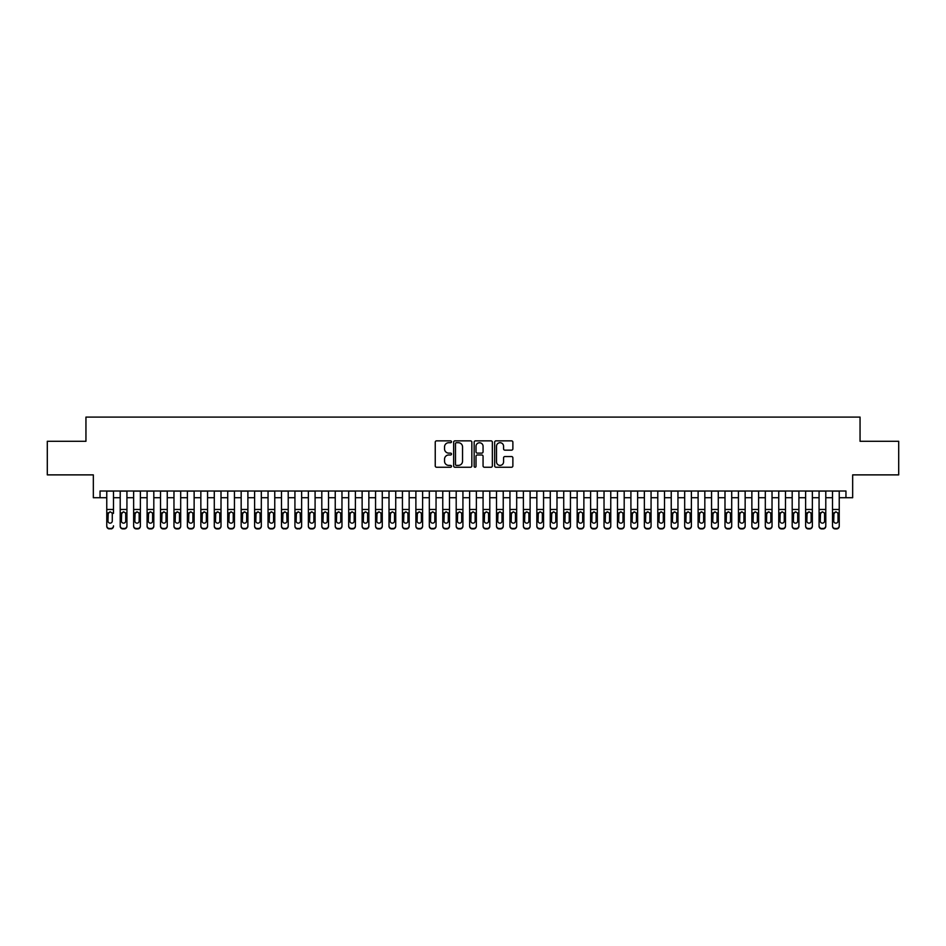 <?xml version="1.0" encoding="UTF-8"?>
<svg xmlns="http://www.w3.org/2000/svg" width="946" height="946" viewBox="0 0 946 946"><rect width="100%" height="100%" fill="white"/><g stroke="black" fill="none" stroke-linecap="round" stroke-linejoin="round"><path stroke-width="1.42" d="M451.502 441.782A0.922 0.922 0 0 0 450.568 440.86L436.555 440.86A1.324 1.324 0 0 0 435.243 442.172L435.243 465.929A1.324 1.324 0 0 0 436.555 467.241L450.568 467.241A0.922 0.922 0 0 0 451.502 466.319A0.922 0.922 0 0 0 450.568 465.397L448.759 465.397A4.222 4.222 0 0 1 444.537 461.175L444.537 459.2A4.222 4.222 0 0 1 448.759 454.979L450.568 454.979A0.922 0.922 0 0 0 451.502 454.045A0.922 0.922 0 0 0 450.568 453.122L448.759 453.122A4.222 4.222 0 0 1 444.537 448.901L444.537 446.926A4.222 4.222 0 0 1 448.759 442.704L450.568 442.704A0.922 0.922 0 0 0 451.502 441.782M511.55 450.154A1.324 1.324 0 0 0 512.874 448.842L512.874 442.172A1.324 1.324 0 0 0 511.55 440.86L495.988 440.86A1.324 1.324 0 0 0 494.663 442.172L494.663 465.929A1.324 1.324 0 0 0 495.988 467.241L511.55 467.241A1.324 1.324 0 0 0 512.874 465.929L512.874 457.876A1.324 1.324 0 0 0 511.55 456.551L504.892 456.551A1.324 1.324 0 0 0 503.568 457.876L503.568 461.861A3.524 3.524 0 0 1 500.044 465.397A3.524 3.524 0 0 1 496.52 461.861L496.52 446.228A3.524 3.524 0 0 1 500.044 442.704A3.524 3.524 0 0 1 503.568 446.228L503.568 448.842A1.324 1.324 0 0 0 504.892 450.154L511.55 450.154M100.051 497.726L100.051 491.009L845.949 491.009L845.949 497.726L852.665 497.726L852.665 474.88L898.7 474.88L898.7 441.285L860.056 441.285L860.056 417.091L85.944 417.091L85.944 441.285L47.3 441.285L47.3 474.88L93.335 474.88L93.335 497.726L106.768 497.726M471.841 442.172A1.324 1.324 0 0 0 470.529 440.86L454.955 440.86A1.324 1.324 0 0 0 453.642 442.172L453.642 465.929A1.324 1.324 0 0 0 454.955 467.241L470.529 467.241A1.324 1.324 0 0 0 471.841 465.929L471.841 442.172M475.471 440.86L491.045 440.86A1.324 1.324 0 0 1 492.358 442.172L492.358 465.929A1.324 1.324 0 0 1 491.045 467.241L484.376 467.241A1.324 1.324 0 0 1 483.063 465.929L483.063 456.291A1.324 1.324 0 0 0 481.739 454.979L477.316 454.979A1.324 1.324 0 0 0 476.004 456.291L476.004 466.319A0.922 0.922 0 0 1 475.081 467.241A0.922 0.922 0 0 1 474.159 466.319L474.159 442.172A1.324 1.324 0 0 1 475.471 440.86M113.485 497.726L120.213 497.726M126.93 497.726L133.646 497.726M140.375 497.726L147.091 497.726M153.808 497.726L160.524 497.726M167.253 497.726L173.969 497.726M180.686 497.726L187.403 497.726M194.131 497.726L200.848 497.726M207.564 497.726L214.293 497.726M221.009 497.726L227.726 497.726M234.442 497.726L241.171 497.726M247.887 497.726L254.604 497.726M261.321 497.726L268.049 497.726M274.766 497.726L281.482 497.726M288.211 497.726L294.927 497.726M301.644 497.726L308.361 497.726M315.089 497.726L321.806 497.726M328.522 497.726L335.239 497.726M341.967 497.726L348.684 497.726M355.4 497.726L362.129 497.726M368.845 497.726L375.562 497.726M382.279 497.726L389.007 497.726M395.724 497.726L402.44 497.726M409.157 497.726L415.885 497.726M422.602 497.726L429.318 497.726M436.047 497.726L442.763 497.726M449.48 497.726L456.197 497.726M462.925 497.726L469.642 497.726M476.358 497.726L483.075 497.726M489.803 497.726L496.52 497.726M503.237 497.726L509.953 497.726M516.682 497.726L523.398 497.726M530.115 497.726L536.843 497.726M543.56 497.726L550.276 497.726M556.993 497.726L563.721 497.726M570.438 497.726L577.155 497.726M583.871 497.726L590.6 497.726M597.316 497.726L604.033 497.726M610.761 497.726L617.478 497.726M624.194 497.726L630.911 497.726M637.639 497.726L644.356 497.726M651.073 497.726L657.789 497.726M664.518 497.726L671.234 497.726M677.951 497.726L684.679 497.726M691.396 497.726L698.113 497.726M704.829 497.726L711.558 497.726M718.274 497.726L724.991 497.726M731.707 497.726L738.436 497.726M745.152 497.726L751.869 497.726M758.597 497.726L765.314 497.726M772.031 497.726L778.747 497.726M785.476 497.726L792.192 497.726M798.909 497.726L805.625 497.726M812.354 497.726L819.07 497.726M825.787 497.726L832.515 497.726M839.232 497.726L845.949 497.726M456.41 442.704A0.922 0.922 0 0 0 455.487 443.627L455.487 464.474A0.922 0.922 0 0 0 456.41 465.397L458.325 465.397A4.222 4.222 0 0 0 462.547 461.175L462.547 446.926A4.222 4.222 0 0 0 458.325 442.704L456.41 442.704M483.063 446.299A3.524 3.524 0 0 0 479.527 442.775A3.524 3.524 0 0 0 476.004 446.299L476.004 451.81A1.324 1.324 0 0 0 477.316 453.122L481.739 453.122A1.324 1.324 0 0 0 483.063 451.81L483.063 446.299M106.768 491.009L106.768 525.822A2.684 2.672 -0 0 0 109.464 528.483L110.8 528.483A2.684 2.672 -0 0 0 113.485 525.822L113.485 526.248A2.684 2.672 180 0 1 110.8 528.909L110.8 528.483M113.485 513.371L113.485 491.009M112.278 521.021L112.278 513.938L112.278 521.021A2.152 2.129 180 0 1 110.126 523.15A2.152 2.129 180 0 0 112.278 521.021M107.974 521.447L107.974 521.021A2.152 2.129 180 0 0 110.126 523.15M107.974 521.021L108.222 512.957L110.126 511.786L112.042 512.957L110.126 511.786L107.974 513.773M109.464 528.483L110.8 528.909M109.464 528.909A2.684 2.672 180 0 1 106.768 526.248L106.768 525.822M113.485 512.957L112.042 512.957L112.278 513.938M120.213 513.371L120.213 525.822A2.684 2.672 0 0 0 122.897 528.483L124.245 528.483A2.684 2.672 0 0 0 126.93 525.822L126.93 526.248A2.684 2.672 180 0 1 124.245 528.909L124.245 528.483M125.723 521.021L125.723 513.938L125.723 521.021A2.152 2.129 180 0 1 123.571 523.15A2.152 2.129 180 0 0 125.723 521.021M121.419 521.447L121.419 521.021A2.152 2.129 180 0 0 123.571 523.15M121.419 521.021L121.656 512.957L123.571 511.786L125.487 512.957L123.571 511.786L121.419 513.773M133.646 513.371L133.646 525.822A2.684 2.672 0 0 0 136.342 528.483L137.678 528.483A2.684 2.672 0 0 0 140.375 525.822L140.375 526.248A2.684 2.672 180 0 1 137.678 528.909L137.678 528.483M139.157 521.021L139.157 513.938L139.157 521.021A2.152 2.129 180 0 1 137.004 523.15A2.152 2.129 180 0 0 139.157 521.021M134.864 521.447L134.864 521.021A2.152 2.129 180 0 0 137.004 523.15M134.864 521.021L135.101 512.957L137.004 511.786L138.92 512.957L137.004 511.786L134.864 513.773M147.091 513.371L147.091 525.822A2.684 2.672 0 0 0 149.775 528.483L151.124 528.483A2.684 2.672 0 0 0 153.808 525.822L153.808 526.248A2.684 2.672 180 0 1 151.124 528.909L151.124 528.483M152.602 521.021L152.602 513.938L152.602 521.021A2.152 2.129 180 0 1 150.449 523.15A2.152 2.129 180 0 0 152.602 521.021M148.297 521.447L148.297 521.021A2.152 2.129 180 0 0 150.449 523.15M148.297 521.021L148.534 512.957L150.449 511.786L152.365 512.957L150.449 511.786L148.297 513.773M160.524 513.371L160.524 525.822A2.684 2.672 0 0 0 163.22 528.483L164.557 528.483A2.684 2.672 0 0 0 167.253 525.822L167.253 526.248A2.684 2.672 180 0 1 164.557 528.909L164.557 528.483M166.035 521.021L166.035 513.938L166.035 521.021A2.152 2.129 180 0 1 163.895 523.15A2.152 2.129 180 0 0 166.035 521.021M161.742 521.447L161.742 521.021A2.152 2.129 180 0 0 163.895 523.15M161.742 521.021L161.979 512.957L163.895 511.786L165.798 512.957L163.895 511.786L161.742 513.773M126.93 491.009L126.93 526.248M120.213 491.009L120.213 526.248A2.684 2.672 180 0 0 122.897 528.909L124.245 528.909M126.93 512.957L125.487 512.957L125.723 513.938M140.375 491.009L140.375 526.248M133.646 491.009L133.646 526.248A2.684 2.672 180 0 0 136.342 528.909L137.678 528.909M140.375 512.957L138.92 512.957L139.157 513.938M153.808 491.009L153.808 526.248M147.091 491.009L147.091 526.248A2.684 2.672 180 0 0 149.775 528.909L151.124 528.909M153.808 512.957L152.365 512.957L152.602 513.938M167.253 491.009L167.253 526.248M160.524 491.009L160.524 526.248A2.684 2.672 180 0 0 163.22 528.909L164.557 528.909M167.253 512.957L165.798 512.957L166.035 513.938M173.969 513.371L173.969 525.822A2.684 2.672 0 0 0 176.654 528.483L178.002 528.483A2.684 2.672 0 0 0 180.686 525.822L180.686 526.248A2.684 2.672 180 0 1 178.002 528.909L178.002 528.483M179.48 521.021L179.48 513.938L179.48 521.021A2.152 2.129 180 0 1 177.328 523.15A2.152 2.129 180 0 0 179.48 521.021M175.176 521.447L175.176 521.021A2.152 2.129 180 0 0 177.328 523.15M175.176 521.021L175.412 512.957L177.328 511.786L179.243 512.957L177.328 511.786L175.176 513.773M180.686 491.009L180.686 526.248M173.969 491.009L173.969 526.248A2.684 2.672 180 0 0 176.654 528.909L178.002 528.909M180.686 512.957L179.243 512.957L179.48 513.938M187.403 513.371L187.403 525.822A2.684 2.672 0 0 0 190.099 528.483L191.435 528.483A2.684 2.672 0 0 0 194.131 525.822L194.131 526.248A2.684 2.672 180 0 1 191.435 528.909L191.435 528.483M192.913 521.021L192.913 513.938L192.913 521.021A2.152 2.129 180 0 1 190.773 523.15A2.152 2.129 180 0 0 192.913 521.021M188.621 521.447L188.621 521.021A2.152 2.129 180 0 0 190.773 523.15M188.621 521.021L188.857 512.957L190.773 511.786L192.677 512.957L190.773 511.786L188.621 513.773M194.131 491.009L194.131 526.248M187.403 491.009L187.403 526.248A2.684 2.672 180 0 0 190.099 528.909L191.435 528.909M194.131 512.957L192.677 512.957L192.913 513.938M200.848 513.371L200.848 525.822A2.684 2.672 0 0 0 203.532 528.483L204.88 528.483A2.684 2.672 0 0 0 207.564 525.822L207.564 526.248A2.684 2.672 180 0 1 204.88 528.909L204.88 528.483M206.358 521.021L206.358 513.938L206.358 521.021A2.152 2.129 180 0 1 204.206 523.15A2.152 2.129 180 0 0 206.358 521.021M202.054 521.447L202.054 521.021A2.152 2.129 180 0 0 204.206 523.15M202.054 521.021L202.29 512.957L204.206 511.786L206.122 512.957L204.206 511.786L202.054 513.773M207.564 491.009L207.564 526.248M200.848 491.009L200.848 526.248A2.684 2.672 180 0 0 203.532 528.909L204.88 528.909M207.564 512.957L206.122 512.957L206.358 513.938M214.293 513.371L214.293 525.822A2.684 2.672 0 0 0 216.977 528.483L218.325 528.483A2.684 2.672 0 0 0 221.009 525.822L221.009 526.248A2.684 2.672 180 0 1 218.325 528.909L218.325 528.483M219.803 521.021L219.803 513.938L219.803 521.021A2.152 2.129 180 0 1 217.651 523.15A2.152 2.129 180 0 0 219.803 521.021M215.499 521.447L215.499 521.021A2.152 2.129 180 0 0 217.651 523.15M215.499 521.021L215.735 512.957L217.651 511.786L219.555 512.957L217.651 511.786L215.499 513.773M221.009 491.009L221.009 526.248M214.293 491.009L214.293 526.248A2.684 2.672 180 0 0 216.977 528.909L218.325 528.909M221.009 512.957L219.555 512.957L219.803 513.938M227.726 513.371L227.726 525.822A2.684 2.672 0 0 0 230.41 528.483L231.758 528.483A2.684 2.672 0 0 0 234.442 525.822L234.442 526.248A2.684 2.672 180 0 1 231.758 528.909L231.758 528.483M233.236 521.021L233.236 513.938L233.236 521.021A2.152 2.129 180 0 1 231.084 523.15A2.152 2.129 180 0 0 233.236 521.021M228.932 521.447L228.932 521.021A2.152 2.129 180 0 0 231.084 523.15M228.932 521.021L229.18 512.957L231.084 511.786L233 512.957L231.084 511.786L228.932 513.773M234.442 491.009L234.442 526.248M227.726 491.009L227.726 526.248A2.684 2.672 180 0 0 230.41 528.909L231.758 528.909M234.442 512.957L233 512.957L233.236 513.938M241.171 513.371L241.171 525.822A2.684 2.672 0 0 0 243.855 528.483L245.203 528.483A2.684 2.672 0 0 0 247.887 525.822L247.887 526.248A2.684 2.672 180 0 1 245.203 528.909L245.203 528.483M246.681 521.021L246.681 513.938L246.681 521.021A2.152 2.129 180 0 1 244.529 523.15A2.152 2.129 180 0 0 246.681 521.021M242.377 521.447L242.377 521.021A2.152 2.129 180 0 0 244.529 523.15M242.377 521.021L242.614 512.957L244.529 511.786L246.433 512.957L244.529 511.786L242.377 513.773M247.887 491.009L247.887 526.248M241.171 491.009L241.171 526.248A2.684 2.672 180 0 0 243.855 528.909L245.203 528.909M247.887 512.957L246.433 512.957L246.681 513.938M254.604 513.371L254.604 525.822A2.684 2.672 0 0 0 257.288 528.483L258.636 528.483A2.684 2.672 0 0 0 261.321 525.822L261.321 526.248A2.684 2.672 180 0 1 258.636 528.909L258.636 528.483M260.115 521.021L260.115 513.938L260.115 521.021A2.152 2.129 180 0 1 257.962 523.15A2.152 2.129 180 0 0 260.115 521.021M255.81 521.447L255.81 521.021A2.152 2.129 180 0 0 257.962 523.15M255.81 521.021L256.059 512.957L257.962 511.786L259.878 512.957L257.962 511.786L255.81 513.773M261.321 491.009L261.321 526.248M254.604 491.009L254.604 526.248A2.684 2.672 180 0 0 257.288 528.909L258.636 528.909M261.321 512.957L259.878 512.957L260.115 513.938M268.049 513.371L268.049 525.822A2.684 2.672 0 0 0 270.733 528.483L272.081 528.483A2.684 2.672 0 0 0 274.766 525.822L274.766 526.248A2.684 2.672 180 0 1 272.081 528.909L272.081 528.483M273.56 521.021L273.56 513.938L273.56 521.021A2.152 2.129 180 0 1 271.407 523.15A2.152 2.129 180 0 0 273.56 521.021M269.255 521.447L269.255 521.021A2.152 2.129 180 0 0 271.407 523.15M269.255 521.021L269.492 512.957L271.407 511.786L273.323 512.957L271.407 511.786L269.255 513.773M274.766 491.009L274.766 526.248M268.049 491.009L268.049 526.248A2.684 2.672 180 0 0 270.733 528.909L272.081 528.909M274.766 512.957L273.323 512.957L273.56 513.938M288.211 491.009L288.211 526.248A2.684 2.672 180 0 1 285.515 528.909L285.515 528.483A2.684 2.672 0 0 0 288.211 525.822L288.211 526.248M281.482 491.009L281.482 525.822A2.684 2.672 0 0 0 284.178 528.483L285.515 528.483M284.178 528.483L285.515 528.909M284.178 528.909A2.684 2.672 180 0 1 281.482 526.248L281.482 513.371M288.211 512.957L286.756 512.957L286.993 521.021A2.152 2.129 180 0 1 284.841 523.15A2.152 2.129 180 0 1 282.7 521.021L282.937 512.957L284.841 511.786L286.756 512.957L284.841 511.786L282.7 513.773M301.644 491.009L301.644 526.248A2.684 2.672 180 0 1 298.96 528.909L298.96 528.483A2.684 2.672 0 0 0 301.644 525.822L301.644 526.248M294.927 491.009L294.927 525.822A2.684 2.672 0 0 0 297.612 528.483L298.96 528.483M297.612 528.483L298.96 528.909M297.612 528.909A2.684 2.672 180 0 1 294.927 526.248L294.927 513.371M301.644 512.957L300.201 512.957L300.438 521.021A2.152 2.129 180 0 1 298.286 523.15A2.152 2.129 180 0 1 296.133 521.021L296.37 512.957L298.286 511.786L300.201 512.957L298.286 511.786L296.133 513.773M284.841 523.15A2.152 2.129 180 0 0 286.993 521.021L286.993 513.938M298.286 523.15A2.152 2.129 180 0 0 300.438 521.021L300.438 513.938M308.361 513.371L308.361 525.822A2.684 2.672 0 0 0 311.057 528.483L312.393 528.483A2.684 2.672 0 0 0 315.089 525.822L315.089 526.248A2.684 2.672 180 0 1 312.393 528.909L312.393 528.483M313.871 521.021L313.871 513.938L313.871 521.021A2.152 2.129 180 0 1 311.719 523.15A2.152 2.129 180 0 0 313.871 521.021M309.579 521.447L309.579 521.021A2.152 2.129 180 0 0 311.719 523.15M309.579 521.021L309.815 512.957L311.719 511.786L313.634 512.957L311.719 511.786L309.579 513.773M315.089 491.009L315.089 526.248M308.361 491.009L308.361 526.248A2.684 2.672 180 0 0 311.057 528.909L312.393 528.909M315.089 512.957L313.634 512.957L313.871 513.938M321.806 513.371L321.806 525.822A2.684 2.672 0 0 0 324.49 528.483L325.838 528.483A2.684 2.672 0 0 0 328.522 525.822L328.522 526.248A2.684 2.672 180 0 1 325.838 528.909L325.838 528.483M327.316 521.021L327.316 513.938L327.316 521.021A2.152 2.129 180 0 1 325.164 523.15A2.152 2.129 180 0 0 327.316 521.021M323.012 521.447L323.012 521.021A2.152 2.129 180 0 0 325.164 523.15M323.012 521.021L323.248 512.957L325.164 511.786L327.08 512.957L325.164 511.786L323.012 513.773M328.522 491.009L328.522 526.248M321.806 491.009L321.806 526.248A2.684 2.672 180 0 0 324.49 528.909L325.838 528.909M328.522 512.957L327.08 512.957L327.316 513.938M335.239 513.371L335.239 525.822A2.684 2.672 0 0 0 337.935 528.483L339.271 528.483A2.684 2.672 0 0 0 341.967 525.822L341.967 526.248A2.684 2.672 180 0 1 339.271 528.909L339.271 528.483M340.749 521.021L340.749 513.938L340.749 521.021A2.152 2.129 180 0 1 338.609 523.15A2.152 2.129 180 0 0 340.749 521.021M336.457 521.447L336.457 521.021A2.152 2.129 180 0 0 338.609 523.15M336.457 521.021L336.693 512.957L338.609 511.786L340.513 512.957L338.609 511.786L336.457 513.773M341.967 491.009L341.967 526.248M335.239 491.009L335.239 526.248A2.684 2.672 180 0 0 337.935 528.909L339.271 528.909M341.967 512.957L340.513 512.957L340.749 513.938M348.684 513.371L348.684 525.822A2.684 2.672 0 0 0 351.368 528.483L352.716 528.483A2.684 2.672 0 0 0 355.4 525.822L355.4 526.248A2.684 2.672 180 0 1 352.716 528.909L352.716 528.483M354.194 521.021L354.194 513.938L354.194 521.021A2.152 2.129 180 0 1 352.042 523.15A2.152 2.129 180 0 0 354.194 521.021M349.89 521.447L349.89 521.021A2.152 2.129 180 0 0 352.042 523.15M349.89 521.021L350.126 512.957L352.042 511.786L353.958 512.957L352.042 511.786L349.89 513.773M355.4 491.009L355.4 526.248M348.684 491.009L348.684 526.248A2.684 2.672 180 0 0 351.368 528.909L352.716 528.909M355.4 512.957L353.958 512.957L354.194 513.938M362.129 513.371L362.129 525.822A2.684 2.672 0 0 0 364.813 528.483L366.149 528.483A2.684 2.672 0 0 0 368.845 525.822L368.845 526.248A2.684 2.672 180 0 1 366.149 528.909L366.149 528.483M367.639 521.021L367.639 513.938L367.639 521.021A2.152 2.129 180 0 1 365.487 523.15A2.152 2.129 180 0 0 367.639 521.021M363.335 521.447L363.335 521.021A2.152 2.129 180 0 0 365.487 523.15M363.335 521.021L363.571 512.957L365.487 511.786L367.391 512.957L365.487 511.786L363.335 513.773M368.845 491.009L368.845 526.248M362.129 491.009L362.129 526.248A2.684 2.672 180 0 0 364.813 528.909L366.149 528.909M368.845 512.957L367.391 512.957L367.639 513.938M375.562 513.371L375.562 525.822A2.684 2.672 0 0 0 378.246 528.483L379.594 528.483A2.684 2.672 0 0 0 382.279 525.822L382.279 526.248A2.684 2.672 180 0 1 379.594 528.909L379.594 528.483M381.072 521.021L381.072 513.938L381.072 521.021A2.152 2.129 180 0 1 378.92 523.15A2.152 2.129 180 0 0 381.072 521.021M376.768 521.447L376.768 521.021A2.152 2.129 180 0 0 378.92 523.15M376.768 521.021L377.005 512.957L378.92 511.786L380.836 512.957L378.92 511.786L376.768 513.773M382.279 491.009L382.279 526.248M375.562 491.009L375.562 526.248A2.684 2.672 180 0 0 378.246 528.909L379.594 528.909M382.279 512.957L380.836 512.957L381.072 513.938M389.007 513.371L389.007 525.822A2.684 2.672 0 0 0 391.691 528.483L393.039 528.483A2.684 2.672 0 0 0 395.724 525.822L395.724 526.248A2.684 2.672 180 0 1 393.039 528.909L393.039 528.483M394.517 521.021L394.517 513.938L394.517 521.021A2.152 2.129 180 0 1 392.365 523.15A2.152 2.129 180 0 0 394.517 521.021M390.213 521.447L390.213 521.021A2.152 2.129 180 0 0 392.365 523.15M390.213 521.021L390.45 512.957L392.365 511.786L394.269 512.957L392.365 511.786L390.213 513.773M395.724 491.009L395.724 526.248M389.007 491.009L389.007 526.248A2.684 2.672 180 0 0 391.691 528.909L393.039 528.909M395.724 512.957L394.269 512.957L394.517 513.938M402.44 513.371L402.44 525.822A2.684 2.672 0 0 0 405.125 528.483L406.473 528.483A2.684 2.672 0 0 0 409.157 525.822L409.157 526.248A2.684 2.672 180 0 1 406.473 528.909L406.473 528.483M407.951 521.021L407.951 513.938L407.951 521.021A2.152 2.129 180 0 1 405.799 523.15A2.152 2.129 180 0 0 407.951 521.021M403.646 521.447L403.646 521.021A2.152 2.129 180 0 0 405.799 523.15M403.646 521.021L403.895 512.957L405.799 511.786L407.714 512.957L405.799 511.786L403.646 513.773M409.157 491.009L409.157 526.248M402.44 491.009L402.44 526.248A2.684 2.672 180 0 0 405.125 528.909L406.473 528.909M409.157 512.957L407.714 512.957L407.951 513.938M415.885 513.371L415.885 525.822A2.684 2.672 0 0 0 418.57 528.483L419.918 528.483A2.684 2.672 0 0 0 422.602 525.822L422.602 526.248A2.684 2.672 180 0 1 419.918 528.909L419.918 528.483M421.396 521.021L421.396 513.938L421.396 521.021A2.152 2.129 180 0 1 419.244 523.15A2.152 2.129 180 0 0 421.396 521.021M417.091 521.447L417.091 521.021A2.152 2.129 180 0 0 419.244 523.15M417.091 521.021L417.328 512.957L419.244 511.786L421.159 512.957L419.244 511.786L417.091 513.773M429.318 513.371L429.318 525.822A2.684 2.672 0 0 0 432.015 528.483L433.351 528.483A2.684 2.672 0 0 0 436.047 525.822L436.047 526.248A2.684 2.672 180 0 1 433.351 528.909L433.351 528.483M434.829 521.021L434.829 513.938L434.829 521.021A2.152 2.129 180 0 1 432.677 523.15A2.152 2.129 180 0 0 434.829 521.021M430.536 521.447L430.536 521.021A2.152 2.129 180 0 0 432.677 523.15M430.536 521.021L430.773 512.957L432.677 511.786L434.592 512.957L432.677 511.786L430.536 513.773M442.763 513.371L442.763 525.822A2.684 2.672 0 0 0 445.448 528.483L446.796 528.483A2.684 2.672 0 0 0 449.48 525.822L449.48 526.248A2.684 2.672 180 0 1 446.796 528.909L446.796 528.483M448.274 521.021L448.274 513.938L448.274 521.021A2.152 2.129 180 0 1 446.122 523.15A2.152 2.129 180 0 0 448.274 521.021M443.97 521.447L443.97 521.021A2.152 2.129 180 0 0 446.122 523.15M443.97 521.021L444.206 512.957L446.122 511.786L448.037 512.957L446.122 511.786L443.97 513.773M422.602 491.009L422.602 526.248M415.885 491.009L415.885 526.248A2.684 2.672 180 0 0 418.57 528.909L419.918 528.909M422.602 512.957L421.159 512.957L421.396 513.938M436.047 491.009L436.047 526.248M429.318 491.009L429.318 526.248A2.684 2.672 180 0 0 432.015 528.909L433.351 528.909M436.047 512.957L434.592 512.957L434.829 513.938M449.48 491.009L449.48 526.248M442.763 491.009L442.763 526.248A2.684 2.672 180 0 0 445.448 528.909L446.796 528.909M449.48 512.957L448.037 512.957L448.274 513.938M456.197 513.371L456.197 525.822A2.684 2.672 0 0 0 458.893 528.483L460.229 528.483A2.684 2.672 0 0 0 462.925 525.822L462.925 526.248A2.684 2.672 180 0 1 460.229 528.909L460.229 528.483M461.707 521.021L461.707 513.938L461.707 521.021A2.152 2.129 180 0 1 459.555 523.15A2.152 2.129 180 0 0 461.707 521.021M457.415 521.447L457.415 521.021A2.152 2.129 180 0 0 459.555 523.15M457.415 521.021L457.651 512.957L459.555 511.786L461.471 512.957L459.555 511.786L457.415 513.773M462.925 491.009L462.925 526.248M456.197 491.009L456.197 526.248A2.684 2.672 180 0 0 458.893 528.909L460.229 528.909M462.925 512.957L461.471 512.957L461.707 513.938M469.642 513.371L469.642 525.822A2.684 2.672 0 0 0 472.326 528.483L473.674 528.483A2.684 2.672 0 0 0 476.358 525.822L476.358 526.248A2.684 2.672 180 0 1 473.674 528.909L473.674 528.483M475.152 521.021L475.152 513.938L475.152 521.021A2.152 2.129 180 0 1 473 523.15A2.152 2.129 180 0 0 475.152 521.021M470.848 521.447L470.848 521.021A2.152 2.129 180 0 0 473 523.15M470.848 521.021L471.084 512.957L473 511.786L474.916 512.957L473 511.786L470.848 513.773M476.358 491.009L476.358 526.248M469.642 491.009L469.642 526.248A2.684 2.672 180 0 0 472.326 528.909L473.674 528.909M476.358 512.957L474.916 512.957L475.152 513.938M483.075 513.371L483.075 525.822A2.684 2.672 0 0 0 485.771 528.483L487.107 528.483A2.684 2.672 0 0 0 489.803 525.822L489.803 526.248A2.684 2.672 180 0 1 487.107 528.909L487.107 528.483M488.585 521.021L488.585 513.938L488.585 521.021A2.152 2.129 180 0 1 486.445 523.15A2.152 2.129 180 0 0 488.585 521.021M484.293 521.447L484.293 521.021A2.152 2.129 180 0 0 486.445 523.15M484.293 521.021L484.529 512.957L486.445 511.786L488.349 512.957L486.445 511.786L484.293 513.773M489.803 491.009L489.803 526.248M483.075 491.009L483.075 526.248A2.684 2.672 180 0 0 485.771 528.909L487.107 528.909M489.803 512.957L488.349 512.957L488.585 513.938M496.52 513.371L496.52 525.822A2.684 2.672 0 0 0 499.204 528.483L500.552 528.483A2.684 2.672 0 0 0 503.237 525.822L503.237 526.248A2.684 2.672 180 0 1 500.552 528.909L500.552 528.483M502.03 521.021L502.03 513.938L502.03 521.021A2.152 2.129 180 0 1 499.878 523.15A2.152 2.129 180 0 0 502.03 521.021M497.726 521.447L497.726 521.021A2.152 2.129 180 0 0 499.878 523.15M497.726 521.021L497.963 512.957L499.878 511.786L501.794 512.957L499.878 511.786L497.726 513.773M503.237 491.009L503.237 526.248M496.52 491.009L496.52 526.248A2.684 2.672 180 0 0 499.204 528.909L500.552 528.909M503.237 512.957L501.794 512.957L502.03 513.938M509.953 513.371L509.953 525.822A2.684 2.672 0 0 0 512.649 528.483L513.985 528.483A2.684 2.672 0 0 0 516.682 525.822L516.682 526.248A2.684 2.672 180 0 1 513.985 528.909L513.985 528.483M515.464 521.021L515.464 513.938L515.464 521.021A2.152 2.129 180 0 1 513.323 523.15A2.152 2.129 180 0 0 515.464 521.021M511.171 521.447L511.171 521.021A2.152 2.129 180 0 0 513.323 523.15M511.171 521.021L511.408 512.957L513.323 511.786L515.227 512.957L513.323 511.786L511.171 513.773M523.398 513.371L523.398 525.822A2.684 2.672 0 0 0 526.082 528.483L527.43 528.483A2.684 2.672 0 0 0 530.115 525.822L530.115 526.248A2.684 2.672 180 0 1 527.43 528.909L527.43 528.483M528.909 521.021L528.909 513.938L528.909 521.021A2.152 2.129 180 0 1 526.756 523.15A2.152 2.129 180 0 0 528.909 521.021M524.604 521.447L524.604 521.021A2.152 2.129 180 0 0 526.756 523.15M524.604 521.021L524.841 512.957L526.756 511.786L528.672 512.957L526.756 511.786L524.604 513.773M536.843 513.371L536.843 525.822A2.684 2.672 0 0 0 539.527 528.483L540.875 528.483A2.684 2.672 0 0 0 543.56 525.822L543.56 526.248A2.684 2.672 180 0 1 540.875 528.909L540.875 528.483M542.354 521.021L542.354 513.938L542.354 521.021A2.152 2.129 180 0 1 540.201 523.15A2.152 2.129 180 0 0 542.354 521.021M538.049 521.447L538.049 521.021A2.152 2.129 180 0 0 540.201 523.15M538.049 521.021L538.286 512.957L540.201 511.786L542.105 512.957L540.201 511.786L538.049 513.773M516.682 491.009L516.682 526.248M509.953 491.009L509.953 526.248A2.684 2.672 180 0 0 512.649 528.909L513.985 528.909M516.682 512.957L515.227 512.957L515.464 513.938M530.115 491.009L530.115 526.248M523.398 491.009L523.398 526.248A2.684 2.672 180 0 0 526.082 528.909L527.43 528.909M530.115 512.957L528.672 512.957L528.909 513.938M543.56 491.009L543.56 526.248M536.843 491.009L536.843 526.248A2.684 2.672 180 0 0 539.527 528.909L540.875 528.909M543.56 512.957L542.105 512.957L542.354 513.938M550.276 513.371L550.276 525.822A2.684 2.672 0 0 0 552.961 528.483L554.309 528.483A2.684 2.672 0 0 0 556.993 525.822L556.993 526.248A2.684 2.672 180 0 1 554.309 528.909L554.309 528.483M555.787 521.021L555.787 513.938L555.787 521.021A2.152 2.129 180 0 1 553.635 523.15A2.152 2.129 180 0 0 555.787 521.021M551.483 521.447L551.483 521.021A2.152 2.129 180 0 0 553.635 523.15M551.483 521.021L551.731 512.957L553.635 511.786L555.55 512.957L553.635 511.786L551.483 513.773M556.993 491.009L556.993 526.248M550.276 491.009L550.276 526.248A2.684 2.672 180 0 0 552.961 528.909L554.309 528.909M556.993 512.957L555.55 512.957L555.787 513.938M563.721 513.371L563.721 525.822A2.684 2.672 0 0 0 566.406 528.483L567.754 528.483A2.684 2.672 0 0 0 570.438 525.822L570.438 526.248A2.684 2.672 180 0 1 567.754 528.909L567.754 528.483M569.232 521.021L569.232 513.938L569.232 521.021A2.152 2.129 180 0 1 567.08 523.15A2.152 2.129 180 0 0 569.232 521.021M564.928 521.447L564.928 521.021A2.152 2.129 180 0 0 567.08 523.15M564.928 521.021L565.164 512.957L567.08 511.786L568.995 512.957L567.08 511.786L564.928 513.773M570.438 491.009L570.438 526.248M563.721 491.009L563.721 526.248A2.684 2.672 180 0 0 566.406 528.909L567.754 528.909M570.438 512.957L568.995 512.957L569.232 513.938M577.155 513.371L577.155 525.822A2.684 2.672 0 0 0 579.851 528.483L581.187 528.483A2.684 2.672 0 0 0 583.871 525.822L583.871 526.248A2.684 2.672 180 0 1 581.187 528.909L581.187 528.483M582.665 521.021L582.665 513.938L582.665 521.021A2.152 2.129 180 0 1 580.513 523.15A2.152 2.129 180 0 0 582.665 521.021M578.361 521.447L578.361 521.021A2.152 2.129 180 0 0 580.513 523.15M578.361 521.021L578.609 512.957L580.513 511.786L582.429 512.957L580.513 511.786L578.361 513.773M583.871 491.009L583.871 526.248M577.155 491.009L577.155 526.248A2.684 2.672 180 0 0 579.851 528.909L581.187 528.909M583.871 512.957L582.429 512.957L582.665 513.938M590.6 513.371L590.6 525.822A2.684 2.672 0 0 0 593.284 528.483L594.632 528.483A2.684 2.672 0 0 0 597.316 525.822L597.316 526.248A2.684 2.672 180 0 1 594.632 528.909L594.632 528.483M596.11 521.021L596.11 513.938L596.11 521.021A2.152 2.129 180 0 1 593.958 523.15A2.152 2.129 180 0 0 596.11 521.021M591.806 521.447L591.806 521.021A2.152 2.129 180 0 0 593.958 523.15M591.806 521.021L592.042 512.957L593.958 511.786L595.874 512.957L593.958 511.786L591.806 513.773M597.316 491.009L597.316 526.248M590.6 491.009L590.6 526.248A2.684 2.672 180 0 0 593.284 528.909L594.632 528.909M597.316 512.957L595.874 512.957L596.11 513.938M604.033 513.371L604.033 525.822A2.684 2.672 0 0 0 606.729 528.483L608.065 528.483A2.684 2.672 0 0 0 610.761 525.822L610.761 526.248A2.684 2.672 180 0 1 608.065 528.909L608.065 528.483M609.543 521.021L609.543 513.938L609.543 521.021A2.152 2.129 180 0 1 607.391 523.15A2.152 2.129 180 0 0 609.543 521.021M605.251 521.447L605.251 521.021A2.152 2.129 180 0 0 607.391 523.15M605.251 521.021L605.487 512.957L607.391 511.786L609.307 512.957L607.391 511.786L605.251 513.773M610.761 491.009L610.761 526.248M604.033 491.009L604.033 526.248A2.684 2.672 180 0 0 606.729 528.909L608.065 528.909M610.761 512.957L609.307 512.957L609.543 513.938M617.478 513.371L617.478 525.822A2.684 2.672 0 0 0 620.162 528.483L621.51 528.483A2.684 2.672 0 0 0 624.194 525.822L624.194 526.248A2.684 2.672 180 0 1 621.51 528.909L621.51 528.483M622.988 521.021L622.988 513.938L622.988 521.021A2.152 2.129 180 0 1 620.836 523.15A2.152 2.129 180 0 0 622.988 521.021M618.684 521.447L618.684 521.021A2.152 2.129 180 0 0 620.836 523.15M618.684 521.021L618.921 512.957L620.836 511.786L622.752 512.957L620.836 511.786L618.684 513.773M624.194 491.009L624.194 526.248M617.478 491.009L617.478 526.248A2.684 2.672 180 0 0 620.162 528.909L621.51 528.909M624.194 512.957L622.752 512.957L622.988 513.938M630.911 513.371L630.911 525.822A2.684 2.672 0 0 0 633.607 528.483L634.943 528.483A2.684 2.672 0 0 0 637.639 525.822L637.639 526.248A2.684 2.672 180 0 1 634.943 528.909L634.943 528.483M636.422 521.021L636.422 513.938L636.422 521.021A2.152 2.129 180 0 1 634.281 523.15A2.152 2.129 180 0 0 636.422 521.021M632.129 521.447L632.129 521.021A2.152 2.129 180 0 0 634.281 523.15M632.129 521.021L632.366 512.957L634.281 511.786L636.185 512.957L634.281 511.786L632.129 513.773M637.639 491.009L637.639 526.248M630.911 491.009L630.911 526.248A2.684 2.672 180 0 0 633.607 528.909L634.943 528.909M637.639 512.957L636.185 512.957L636.422 513.938M644.356 513.371L644.356 525.822A2.684 2.672 0 0 0 647.04 528.483L648.388 528.483A2.684 2.672 0 0 0 651.073 525.822L651.073 526.248A2.684 2.672 180 0 1 648.388 528.909L648.388 528.483M649.867 521.021L649.867 513.938L649.867 521.021A2.152 2.129 180 0 1 647.714 523.15A2.152 2.129 180 0 0 649.867 521.021M645.562 521.447L645.562 521.021A2.152 2.129 180 0 0 647.714 523.15M645.562 521.021L645.799 512.957L647.714 511.786L649.63 512.957L647.714 511.786L645.562 513.773M651.073 491.009L651.073 526.248M644.356 491.009L644.356 526.248A2.684 2.672 180 0 0 647.04 528.909L648.388 528.909M651.073 512.957L649.63 512.957L649.867 513.938M657.789 513.371L657.789 525.822A2.684 2.672 0 0 0 660.485 528.483L661.822 528.483A2.684 2.672 0 0 0 664.518 525.822L664.518 526.248A2.684 2.672 180 0 1 661.822 528.909L661.822 528.483M663.3 521.021L663.3 513.938L663.3 521.021A2.152 2.129 180 0 1 661.159 523.15A2.152 2.129 180 0 0 663.3 521.021M659.007 521.447L659.007 521.021A2.152 2.129 180 0 0 661.159 523.15M659.007 521.021L659.244 512.957L661.159 511.786L663.063 512.957L661.159 511.786L659.007 513.773M664.518 491.009L664.518 526.248M657.789 491.009L657.789 526.248A2.684 2.672 180 0 0 660.485 528.909L661.822 528.909M664.518 512.957L663.063 512.957L663.3 513.938M671.234 513.371L671.234 525.822A2.684 2.672 0 0 0 673.919 528.483L675.267 528.483A2.684 2.672 0 0 0 677.951 525.822L677.951 526.248A2.684 2.672 180 0 1 675.267 528.909L675.267 528.483M676.745 521.021L676.745 513.938L676.745 521.021A2.152 2.129 180 0 1 674.593 523.15A2.152 2.129 180 0 0 676.745 521.021M672.44 521.447L672.44 521.021A2.152 2.129 180 0 0 674.593 523.15M672.44 521.021L672.677 512.957L674.593 511.786L676.508 512.957L674.593 511.786L672.44 513.773M677.951 491.009L677.951 526.248M671.234 491.009L671.234 526.248A2.684 2.672 180 0 0 673.919 528.909L675.267 528.909M677.951 512.957L676.508 512.957L676.745 513.938M684.679 513.371L684.679 525.822A2.684 2.672 0 0 0 687.364 528.483L688.712 528.483A2.684 2.672 0 0 0 691.396 525.822L691.396 526.248A2.684 2.672 180 0 1 688.712 528.909L688.712 528.483M690.19 521.021L690.19 513.938L690.19 521.021A2.152 2.129 180 0 1 688.038 523.15A2.152 2.129 180 0 0 690.19 521.021M685.885 521.447L685.885 521.021A2.152 2.129 180 0 0 688.038 523.15M685.885 521.021L686.122 512.957L688.038 511.786L689.941 512.957L688.038 511.786L685.885 513.773M691.396 491.009L691.396 526.248M684.679 491.009L684.679 526.248A2.684 2.672 180 0 0 687.364 528.909L688.712 528.909M691.396 512.957L689.941 512.957L690.19 513.938M698.113 513.371L698.113 525.822A2.684 2.672 0 0 0 700.797 528.483L702.145 528.483A2.684 2.672 0 0 0 704.829 525.822L704.829 526.248A2.684 2.672 180 0 1 702.145 528.909L702.145 528.483M703.623 521.021L703.623 513.938L703.623 521.021A2.152 2.129 180 0 1 701.471 523.15A2.152 2.129 180 0 0 703.623 521.021M699.319 521.447L699.319 521.021A2.152 2.129 180 0 0 701.471 523.15M699.319 521.021L699.567 512.957L701.471 511.786L703.386 512.957L701.471 511.786L699.319 513.773M704.829 491.009L704.829 526.248M698.113 491.009L698.113 526.248A2.684 2.672 180 0 0 700.797 528.909L702.145 528.909M704.829 512.957L703.386 512.957L703.623 513.938M711.558 513.371L711.558 525.822A2.684 2.672 0 0 0 714.242 528.483L715.59 528.483A2.684 2.672 0 0 0 718.274 525.822L718.274 526.248A2.684 2.672 180 0 1 715.59 528.909L715.59 528.483M717.068 521.021L717.068 513.938L717.068 521.021A2.152 2.129 180 0 1 714.916 523.15A2.152 2.129 180 0 0 717.068 521.021M712.764 521.447L712.764 521.021A2.152 2.129 180 0 0 714.916 523.15M712.764 521.021L713 512.957L714.916 511.786L716.82 512.957L714.916 511.786L712.764 513.773M718.274 491.009L718.274 526.248M711.558 491.009L711.558 526.248A2.684 2.672 180 0 0 714.242 528.909L715.59 528.909M718.274 512.957L716.82 512.957L717.068 513.938M724.991 513.371L724.991 525.822A2.684 2.672 0 0 0 727.675 528.483L729.023 528.483A2.684 2.672 0 0 0 731.707 525.822L731.707 526.248A2.684 2.672 180 0 1 729.023 528.909L729.023 528.483M730.501 521.021L730.501 513.938L730.501 521.021A2.152 2.129 180 0 1 728.349 523.15A2.152 2.129 180 0 0 730.501 521.021M726.197 521.447L726.197 521.021A2.152 2.129 180 0 0 728.349 523.15M726.197 521.021L726.445 512.957L728.349 511.786L730.265 512.957L728.349 511.786L726.197 513.773M731.707 491.009L731.707 526.248M724.991 491.009L724.991 526.248A2.684 2.672 180 0 0 727.675 528.909L729.023 528.909M731.707 512.957L730.265 512.957L730.501 513.938M738.436 513.371L738.436 525.822A2.684 2.672 0 0 0 741.12 528.483L742.468 528.483A2.684 2.672 0 0 0 745.152 525.822L745.152 526.248A2.684 2.672 180 0 1 742.468 528.909L742.468 528.483M743.946 521.021L743.946 513.938L743.946 521.021A2.152 2.129 180 0 1 741.794 523.15A2.152 2.129 180 0 0 743.946 521.021M739.642 521.447L739.642 521.021A2.152 2.129 180 0 0 741.794 523.15M739.642 521.021L739.878 512.957L741.794 511.786L743.71 512.957L741.794 511.786L739.642 513.773M745.152 491.009L745.152 526.248M738.436 491.009L738.436 526.248A2.684 2.672 180 0 0 741.12 528.909L742.468 528.909M745.152 512.957L743.71 512.957L743.946 513.938M751.869 513.371L751.869 525.822A2.684 2.672 0 0 0 754.565 528.483L755.901 528.483A2.684 2.672 0 0 0 758.597 525.822L758.597 526.248A2.684 2.672 180 0 1 755.901 528.909L755.901 528.483M757.379 521.021L757.379 513.938L757.379 521.021A2.152 2.129 180 0 1 755.227 523.15A2.152 2.129 180 0 0 757.379 521.021M753.087 521.447L753.087 521.021A2.152 2.129 180 0 0 755.227 523.15M753.087 521.021L753.323 512.957L755.227 511.786L757.143 512.957L755.227 511.786L753.087 513.773M758.597 491.009L758.597 526.248M751.869 491.009L751.869 526.248A2.684 2.672 180 0 0 754.565 528.909L755.901 528.909M758.597 512.957L757.143 512.957L757.379 513.938M765.314 513.371L765.314 525.822A2.684 2.672 0 0 0 767.998 528.483L769.346 528.483A2.684 2.672 0 0 0 772.031 525.822L772.031 526.248A2.684 2.672 180 0 1 769.346 528.909L769.346 528.483M770.824 521.021L770.824 513.938L770.824 521.021A2.152 2.129 180 0 1 768.672 523.15A2.152 2.129 180 0 0 770.824 521.021M766.52 521.447L766.52 521.021A2.152 2.129 180 0 0 768.672 523.15M766.52 521.021L766.757 512.957L768.672 511.786L770.588 512.957L768.672 511.786L766.52 513.773M772.031 491.009L772.031 526.248M765.314 491.009L765.314 526.248A2.684 2.672 180 0 0 767.998 528.909L769.346 528.909M772.031 512.957L770.588 512.957L770.824 513.938M778.747 513.371L778.747 525.822A2.684 2.672 0 0 0 781.443 528.483L782.78 528.483A2.684 2.672 0 0 0 785.476 525.822L785.476 526.248A2.684 2.672 180 0 1 782.78 528.909L782.78 528.483M784.258 521.021L784.258 513.938L784.258 521.021A2.152 2.129 180 0 1 782.106 523.15A2.152 2.129 180 0 0 784.258 521.021M779.965 521.447L779.965 521.021A2.152 2.129 180 0 0 782.106 523.15M779.965 521.021L780.202 512.957L782.106 511.786L784.021 512.957L782.106 511.786L779.965 513.773M785.476 491.009L785.476 526.248M778.747 491.009L778.747 526.248A2.684 2.672 180 0 0 781.443 528.909L782.78 528.909M785.476 512.957L784.021 512.957L784.258 513.938M792.192 513.371L792.192 525.822A2.684 2.672 0 0 0 794.877 528.483L796.225 528.483A2.684 2.672 0 0 0 798.909 525.822L798.909 526.248A2.684 2.672 180 0 1 796.225 528.909L796.225 528.483M797.703 521.021L797.703 513.938L797.703 521.021A2.152 2.129 180 0 1 795.551 523.15A2.152 2.129 180 0 0 797.703 521.021M793.398 521.447L793.398 521.021A2.152 2.129 180 0 0 795.551 523.15M793.398 521.021L793.635 512.957L795.551 511.786L797.466 512.957L795.551 511.786L793.398 513.773M798.909 491.009L798.909 526.248M792.192 491.009L792.192 526.248A2.684 2.672 180 0 0 794.877 528.909L796.225 528.909M798.909 512.957L797.466 512.957L797.703 513.938M805.625 513.371L805.625 525.822A2.684 2.672 0 0 0 808.322 528.483L809.658 528.483A2.684 2.672 0 0 0 812.354 525.822L812.354 526.248A2.684 2.672 180 0 1 809.658 528.909L809.658 528.483M811.136 521.021L811.136 513.938L811.136 521.021A2.152 2.129 180 0 1 808.996 523.15A2.152 2.129 180 0 0 811.136 521.021M806.843 521.447L806.843 521.021A2.152 2.129 180 0 0 808.996 523.15M806.843 521.021L807.08 512.957L808.996 511.786L810.899 512.957L808.996 511.786L806.843 513.773M812.354 491.009L812.354 526.248M805.625 491.009L805.625 526.248A2.684 2.672 180 0 0 808.322 528.909L809.658 528.909M812.354 512.957L810.899 512.957L811.136 513.938M819.07 513.371L819.07 525.822A2.684 2.672 0 0 0 821.755 528.483L823.103 528.483A2.684 2.672 0 0 0 825.787 525.822L825.787 526.248A2.684 2.672 180 0 1 823.103 528.909L823.103 528.483M824.581 521.021L824.581 513.938L824.581 521.021A2.152 2.129 180 0 1 822.429 523.15A2.152 2.129 180 0 0 824.581 521.021M820.277 521.447L820.277 521.021A2.152 2.129 180 0 0 822.429 523.15M820.277 521.021L820.513 512.957L822.429 511.786L824.344 512.957L822.429 511.786L820.277 513.773M825.787 491.009L825.787 526.248M819.07 491.009L819.07 526.248A2.684 2.672 180 0 0 821.755 528.909L823.103 528.909M825.787 512.957L824.344 512.957L824.581 513.938M832.515 513.371L832.515 525.822A2.684 2.672 0 0 0 835.2 528.483L836.536 528.483A2.684 2.672 0 0 0 839.232 525.822L839.232 526.248A2.684 2.672 180 0 1 836.536 528.909L836.536 528.483M838.026 521.021L838.026 513.938L838.026 521.021A2.152 2.129 180 0 1 835.874 523.15A2.152 2.129 180 0 0 838.026 521.021M833.722 521.447L833.722 521.021A2.152 2.129 180 0 0 835.874 523.15M833.722 521.021L833.958 512.957L835.874 511.786L837.778 512.957L835.874 511.786L833.722 513.773M839.232 491.009L839.232 526.248M832.515 491.009L832.515 526.248A2.684 2.672 180 0 0 835.2 528.909L836.536 528.909M839.232 512.957L837.778 512.957L838.026 513.938M106.768 512.957L108.222 512.957M106.768 509.48L113.485 509.48M106.768 491.104L113.485 491.104M120.213 512.957L121.656 512.957M120.213 509.48L126.93 509.48M120.213 491.104L126.93 491.104M133.646 512.957L135.101 512.957M133.646 509.48L140.375 509.48M133.646 491.104L140.375 491.104M147.091 512.957L148.534 512.957M147.091 509.48L153.808 509.48M147.091 491.104L153.808 491.104M160.524 512.957L161.979 512.957M160.524 509.48L167.253 509.48M160.524 491.104L167.253 491.104M173.969 512.957L175.412 512.957M173.969 509.48L180.686 509.48M173.969 491.104L180.686 491.104M187.403 512.957L188.857 512.957M187.403 509.48L194.131 509.48M187.403 491.104L194.131 491.104M200.848 512.957L202.29 512.957M200.848 509.48L207.564 509.48M200.848 491.104L207.564 491.104M214.293 512.957L215.735 512.957M214.293 509.48L221.009 509.48M214.293 491.104L221.009 491.104M227.726 512.957L229.18 512.957M227.726 509.48L234.442 509.48M227.726 491.104L234.442 491.104M241.171 512.957L242.614 512.957M241.171 509.48L247.887 509.48M241.171 491.104L247.887 491.104M254.604 512.957L256.059 512.957M254.604 509.48L261.321 509.48M254.604 491.104L261.321 491.104M268.049 512.957L269.492 512.957M268.049 509.48L274.766 509.48M268.049 491.104L274.766 491.104M281.482 512.957L282.937 512.957M281.482 509.48L288.211 509.48M281.482 491.104L288.211 491.104M294.927 512.957L296.37 512.957M294.927 509.48L301.644 509.48M294.927 491.104L301.644 491.104M308.361 512.957L309.815 512.957M308.361 509.48L315.089 509.48M308.361 491.104L315.089 491.104M321.806 512.957L323.248 512.957M321.806 509.48L328.522 509.48M321.806 491.104L328.522 491.104M335.239 512.957L336.693 512.957M335.239 509.48L341.967 509.48M335.239 491.104L341.967 491.104M348.684 512.957L350.126 512.957M348.684 509.48L355.4 509.48M348.684 491.104L355.4 491.104M362.129 512.957L363.571 512.957M362.129 509.48L368.845 509.48M362.129 491.104L368.845 491.104M375.562 512.957L377.005 512.957M375.562 509.48L382.279 509.48M375.562 491.104L382.279 491.104M389.007 512.957L390.45 512.957M389.007 509.48L395.724 509.48M389.007 491.104L395.724 491.104M402.44 512.957L403.895 512.957M402.44 509.48L409.157 509.48M402.44 491.104L409.157 491.104M415.885 512.957L417.328 512.957M415.885 509.48L422.602 509.48M415.885 491.104L422.602 491.104M429.318 512.957L430.773 512.957M429.318 509.48L436.047 509.48M429.318 491.104L436.047 491.104M442.763 512.957L444.206 512.957M442.763 509.48L449.48 509.48M442.763 491.104L449.48 491.104M456.197 512.957L457.651 512.957M456.197 509.48L462.925 509.48M456.197 491.104L462.925 491.104M469.642 512.957L471.084 512.957M469.642 509.48L476.358 509.48M469.642 491.104L476.358 491.104M483.075 512.957L484.529 512.957M483.075 509.48L489.803 509.48M483.075 491.104L489.803 491.104M496.52 512.957L497.963 512.957M496.52 509.48L503.237 509.48M496.52 491.104L503.237 491.104M509.953 512.957L511.408 512.957M509.953 509.48L516.682 509.48M509.953 491.104L516.682 491.104M523.398 512.957L524.841 512.957M523.398 509.48L530.115 509.48M523.398 491.104L530.115 491.104M536.843 512.957L538.286 512.957M536.843 509.48L543.56 509.48M536.843 491.104L543.56 491.104M550.276 512.957L551.731 512.957M550.276 509.48L556.993 509.48M550.276 491.104L556.993 491.104M563.721 512.957L565.164 512.957M563.721 509.48L570.438 509.48M563.721 491.104L570.438 491.104M577.155 512.957L578.609 512.957M577.155 509.48L583.871 509.48M577.155 491.104L583.871 491.104M590.6 512.957L592.042 512.957M590.6 509.48L597.316 509.48M590.6 491.104L597.316 491.104M604.033 512.957L605.487 512.957M604.033 509.48L610.761 509.48M604.033 491.104L610.761 491.104M617.478 512.957L618.921 512.957M617.478 509.48L624.194 509.48M617.478 491.104L624.194 491.104M630.911 512.957L632.366 512.957M630.911 509.48L637.639 509.48M630.911 491.104L637.639 491.104M644.356 512.957L645.799 512.957M644.356 509.48L651.073 509.48M644.356 491.104L651.073 491.104M657.789 512.957L659.244 512.957M657.789 509.48L664.518 509.48M657.789 491.104L664.518 491.104M671.234 512.957L672.677 512.957M671.234 509.48L677.951 509.48M671.234 491.104L677.951 491.104M684.679 512.957L686.122 512.957M684.679 509.48L691.396 509.48M684.679 491.104L691.396 491.104M698.113 512.957L699.567 512.957M698.113 509.48L704.829 509.48M698.113 491.104L704.829 491.104M711.558 512.957L713 512.957M711.558 509.48L718.274 509.48M711.558 491.104L718.274 491.104M724.991 512.957L726.445 512.957M724.991 509.48L731.707 509.48M724.991 491.104L731.707 491.104M738.436 512.957L739.878 512.957M738.436 509.48L745.152 509.48M738.436 491.104L745.152 491.104M751.869 512.957L753.323 512.957M751.869 509.48L758.597 509.48M751.869 491.104L758.597 491.104M765.314 512.957L766.757 512.957M765.314 509.48L772.031 509.48M765.314 491.104L772.031 491.104M778.747 512.957L780.202 512.957M778.747 509.48L785.476 509.48M778.747 491.104L785.476 491.104M792.192 512.957L793.635 512.957M792.192 509.48L798.909 509.48M792.192 491.104L798.909 491.104M805.625 512.957L807.08 512.957M805.625 509.48L812.354 509.48M805.625 491.104L812.354 491.104M819.07 512.957L820.513 512.957M819.07 509.48L825.787 509.48M819.07 491.104L825.787 491.104M832.515 512.957L833.958 512.957M832.515 509.48L839.232 509.48M832.515 491.104L839.232 491.104"/></g></svg>
